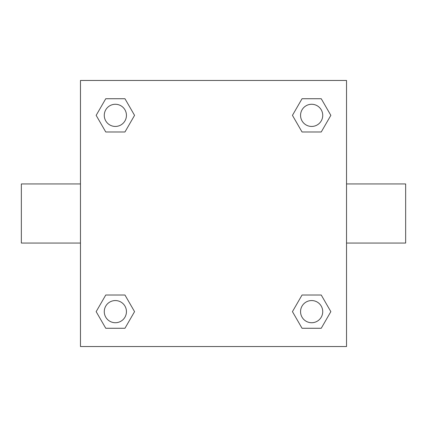 <?xml version="1.0" encoding="UTF-8"?>
<svg xmlns="http://www.w3.org/2000/svg" width="427" height="427" viewBox="0 0 427 427"><rect width="100%" height="100%" fill="white"/><g stroke="black" fill="none" stroke-linecap="round" stroke-linejoin="round"><path stroke-width="0.64" d="M124.956 131.986L105.757 131.986L96.155 115.354L105.757 98.728L124.956 98.728L134.558 115.354L124.956 131.986L105.757 131.986L117.9 131.986M117.9 295.014L124.956 295.014L134.558 311.646L124.956 328.272L105.757 328.272L96.155 311.646L105.757 295.014L124.956 295.014M309.1 131.986L302.044 131.986L292.442 115.354L302.044 98.728L321.243 98.728L330.845 115.354L321.243 131.986L302.044 131.986M302.044 295.014L321.243 295.014L330.845 311.646L321.243 328.272L302.044 328.272L292.442 311.646L302.044 295.014L321.243 295.014L309.1 295.014M346.527 243.059L405.65 243.059L405.65 183.941L346.527 183.941M80.473 183.941L21.35 183.941L21.35 243.059L80.473 243.059M80.473 80.473L346.527 80.473L346.527 346.527L80.473 346.527L80.473 80.473M321.243 328.272L302.044 328.272L321.243 328.272M322.732 311.646A11.086 11.086 0 0 0 306.1 302.044A11.086 11.086 0 0 0 306.1 321.243A11.086 11.086 0 0 0 322.732 311.646M124.956 328.272L105.757 328.272L124.956 328.272M126.44 311.646A11.086 11.086 0 0 0 109.814 302.044A11.086 11.086 0 0 0 109.814 321.243A11.086 11.086 0 0 0 126.44 311.646M302.044 98.728L321.243 98.728L302.044 98.728M322.732 115.354A11.086 11.086 0 0 0 306.1 105.757A11.086 11.086 0 0 0 306.1 124.956A11.086 11.086 0 0 0 322.732 115.354M105.757 98.728L124.956 98.728L105.757 98.728M126.44 115.354A11.086 11.086 0 0 0 109.814 105.757A11.086 11.086 0 0 0 109.814 124.956A11.086 11.086 0 0 0 126.44 115.354"/></g></svg>

